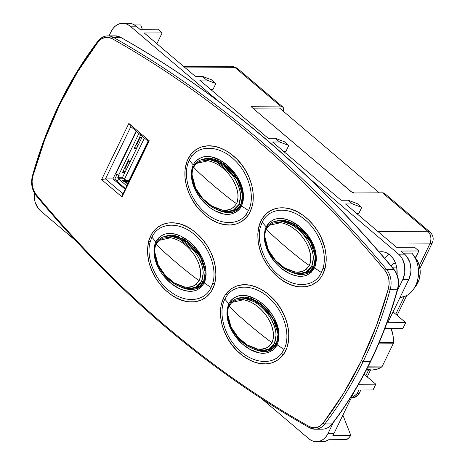 <?xml version="1.0" encoding="UTF-8"?>
<svg xmlns="http://www.w3.org/2000/svg" width="465" height="465" viewBox="0 0 465 465"><rect width="100%" height="100%" fill="white"/><g stroke="black" fill="none" stroke-linecap="round" stroke-linejoin="round"><path stroke-width="0.7" d="M315.439 265.41L316.421 259.557L316.014 253.594C315.619 250.652 314.404 247.002 312.358 242.643L306.493 233.558L299.274 226.333L291.119 221.171L286.8 219.509L282.319 218.597C278.762 218.283 275.768 218.69 273.35 219.823L269.287 222.532L266.16 226.862L262.208 222.229C268.491 208.244 287.306 205.983 302.825 218.021C318.572 229.437 327.808 252.85 323.076 268.078L321.402 272.513L314.456 267.892L315.439 265.41C319.472 248.479 308.359 233.482 298.431 225.67C289.073 218.457 274.147 213.325 266.16 226.862L265.207 229.268A1.372 0.355 17.5 0 0 265.695 229.541A1.372 0.355 -162.5 0 1 265.207 229.268C261.278 246.206 272.223 261.272 282.185 269.084C291.572 276.291 306.604 281.435 314.456 267.892L315.439 265.41A1.372 0.343 -162.5 0 1 314.747 264.864A1.372 0.343 17.5 0 0 315.439 265.41M206.675 204.995L199.735 197.323L196.8 192.806L194.306 187.79L191.4 176.491L191.557 170.492L193.231 164.912L189.278 160.274C182.28 173.643 188.54 197.183 203.252 210.854C217.632 225.043 237.557 226.449 246.084 214.464L248.473 210.558L241.527 205.937L240.271 208.088C239.969 208.802 238.772 210.011 236.679 211.703L232.424 213.697C230.227 214.446 227.211 214.516 223.363 213.888L214.65 210.651L210.546 208.082M163.849 276.181L171.056 283.406L179.234 288.567L183.576 290.23L188.075 291.142C191.65 291.456 194.643 291.049 197.044 289.916L201.066 287.207L204.164 282.877L211.11 287.498C204.827 301.483 186.017 303.738 170.492 291.7C154.746 280.285 145.516 256.872 150.247 241.649L151.916 237.214L155.868 241.847L154.897 244.328L153.956 250.182L154.392 256.145C154.793 259.086 156.002 262.737 158.024 267.096L158.844 268.683M259.79 301.657L263.649 304.744L270.618 312.416L273.577 316.932L276.094 321.949L278.994 333.248L278.802 339.247L277.099 344.827L284.045 349.448C291.038 336.085 284.783 312.544 270.072 298.873C255.692 284.679 235.761 283.272 227.24 295.263L224.851 299.164L228.803 303.802L230.065 301.651C230.373 300.936 231.582 299.727 233.697 298.036L237.981 296.042C240.178 295.292 243.195 295.223 247.02 295.845L255.692 299.088L259.296 301.308M97.772 41.67A366.083 277.123 89.7 0 1 98.173 41.141A18.304 13.857 89.7 0 1 107.834 35.881A18.304 13.857 89.7 0 1 113.332 37.351A1.372 0.825 119.4 0 0 112.03 38.618A16.932 12.817 89.7 0 0 98.005 42.123A1.372 0.639 -142.5 0 1 97.813 41.292A1.372 0.639 37.5 0 0 98.005 42.123A364.711 276.082 89.7 0 0 32.841 176.334A1.372 0.314 -164.6 0 1 32.41 175.962A1.372 0.314 15.4 0 0 32.841 176.334A16.932 12.817 89.7 0 0 36.258 194.655A1.372 0.657 140.3 0 0 36.096 195.521A1.372 0.657 -39.7 0 1 36.258 194.655A1275.222 965.334 89.7 0 0 309.19 426.498A1.372 0.825 -60.6 0 0 309.399 427.684A1.372 0.825 -60.6 0 0 309.678 427.759A18.304 13.857 -90.3 0 0 315.247 429.23A18.304 13.857 -90.3 0 0 324.837 423.964A1.372 0.639 -142.5 0 1 323.21 422.993A16.932 12.817 89.7 0 1 309.19 426.498L312.84 427.759L316.613 427.568L320.17 425.928L323.21 422.993L343.623 393.233L361.433 360.677L376.412 325.721L388.38 288.788L389.129 283.906L388.775 278.942L387.345 274.327L384.956 270.461C364.874 246.252 344.059 223.2 322.507 201.304C300.954 179.409 278.744 158.751 255.878 139.326C233.012 119.906 209.57 101.783 185.552 84.967C161.535 68.152 137.03 52.702 112.03 38.618L108.374 37.357L104.608 37.549L101.05 39.188L98.005 42.123L77.591 71.883L59.787 104.439L44.809 139.395L32.841 176.334L32.085 181.21L32.44 186.174L33.875 190.79L36.258 194.655C56.341 218.864 77.161 241.916 98.714 263.812C120.266 285.708 142.47 306.365 165.337 325.791C188.203 345.21 211.645 363.334 235.662 380.149C259.679 396.965 284.191 412.414 309.19 426.498A1.372 0.825 119.4 0 0 309.399 427.684L315.177 429.23L322.355 429.195A18.304 13.857 -90.3 0 0 332.016 423.929L324.837 423.964A366.083 277.123 -90.3 0 0 363.206 361.415A1.372 0.488 -154.1 0 1 361.433 360.677A364.711 276.082 89.7 0 1 323.21 422.993A1.372 0.639 37.5 0 0 324.837 423.964L332.016 423.929A366.083 277.123 -90.3 0 0 370.378 361.381L363.206 361.415A366.083 277.123 89.7 0 1 324.837 423.964A18.304 13.857 89.7 0 1 315.177 429.23A18.304 13.857 89.7 0 1 309.678 427.759A1276.594 966.375 89.7 0 1 309.219 427.498M269.159 225.316L280.802 222.659C288.695 224.235 295.85 228.966 302.267 236.865C305.296 240.638 307.65 244.985 309.335 249.903C310.568 254.901 311.044 257.511 310.771 257.726C310.76 261.173 310.277 263.76 309.312 265.48C305.883 263.417 294.647 254.512 286.149 247.252C275.978 238.574 269.38 232.494 266.369 229.001L269.2 225.281L272.856 223.177C277.448 222.311 280.099 222.136 280.802 222.659A2.29 1.494 -80 0 1 282.331 221.259L278.396 220.956M196.393 163.453L208.035 160.797C215.934 162.372 223.09 167.109 229.507 175.003C232.529 178.781 234.883 183.123 236.569 188.04C237.801 193.039 238.278 195.649 238.004 195.864C237.999 199.311 237.51 201.897 236.546 203.618C233.116 201.554 221.881 192.65 213.389 185.39C203.211 176.712 196.619 170.632 193.603 167.144L196.439 163.418L200.095 161.314C204.687 160.448 207.332 160.274 208.035 160.797A2.29 1.494 -80 0 1 209.564 159.402L206.042 159.088C199.811 159.501 198.665 160.896 196.683 162.291C195.271 163.099 193.864 165.371 192.458 169.115C191.347 174.23 191.708 179.188 193.539 184.001C196.399 191.371 199.287 196.399 207.442 203.658C212.139 207.628 217.312 210.186 222.95 211.331A2.29 1.465 -80.1 0 1 221.892 209.959C213.952 208.378 206.791 203.647 200.415 195.765C197.398 191.987 195.073 187.633 193.434 182.71C192.26 177.723 191.807 175.107 192.086 174.875C192.138 171.44 192.644 168.865 193.603 167.144C196.619 170.632 203.211 176.712 213.389 185.39C221.881 192.65 233.116 201.554 236.546 203.618L233.668 207.355L229.913 209.465C225.368 210.32 222.694 210.482 221.892 209.959L211.726 205.983L202.775 198.555L195.643 188.215L192.092 174.985M159.013 240.405L170.655 237.749C178.548 239.324 185.704 244.061 192.126 251.96C195.149 255.733 197.503 260.075 199.189 264.992C200.421 269.991 200.897 272.6 200.624 272.816C200.618 276.262 200.13 278.849 199.165 280.575C195.736 278.512 184.5 269.601 176.003 262.341C165.831 253.663 159.239 247.583 156.223 244.096L159.053 240.37L162.715 238.266C167.301 237.4 169.952 237.226 170.655 237.749A2.29 1.494 -80 0 1 172.184 236.354L168.254 236.046M231.866 302.401L243.509 299.745C251.402 301.32 258.557 306.051 264.974 313.951C268.003 317.723 270.357 322.071 272.037 326.982C273.269 331.987 273.751 334.597 273.472 334.806C273.467 338.258 272.984 340.845 272.019 342.566C268.584 340.502 257.354 331.597 248.856 324.338C238.685 315.659 232.087 309.58 229.076 306.086L231.907 302.36L235.563 300.262C240.155 299.396 242.806 299.222 243.509 299.745A2.29 1.494 -80 0 1 245.038 298.344L241.103 298.042M130.095 161.837L128.689 161.111L124.957 168.807L126.358 169.527L124.957 168.807L128.689 161.111L130.45 161.105L128.689 161.111L130.095 161.837M141.674 137.983L140.273 137.262L136.536 144.958L137.936 145.679L136.536 144.958L140.273 137.262L142.028 137.251L140.273 137.262L141.674 137.983M144.417 138.105L124.353 179.432L128.793 180.902L148.068 141.209L128.793 180.902L129.224 180.902L124.353 179.432L144.417 138.105M142.435 136.419L122.371 177.746L124.353 179.432L122.371 177.746L142.435 136.419M125.312 171.684L122.865 171.695L125.312 171.684M136.89 147.835L134.449 147.847L136.89 147.835M129.014 181.333L125.899 181.699L127.98 183.466L125.899 181.699L124.143 181.699L122.679 180.461L128.247 180.722L122.679 180.461L124.143 181.699L129.014 181.333M129.038 158.978L131.485 158.966L129.038 158.978L122.504 172.445L129.038 158.978M124.946 172.434L122.504 172.445L124.946 172.434M140.622 135.129L134.083 148.591L140.622 135.129M136.53 148.579L134.083 148.591L136.53 148.579M122.888 178.188L118.383 178.211A0.686 0.517 89.7 0 1 118.22 177.264L122.615 177.241L118.22 177.264L119.249 175.148L118.651 175.148L138.913 133.426L118.651 175.148L115.756 173.968A2.29 0.814 25.9 0 0 118.651 175.148L119.249 175.148L118.22 177.264L118.383 178.211L122.888 178.188M127.683 184.07L124.94 181.739L127.683 184.07M118.837 175.148L117.808 177.432L118.191 178.595A1.145 0.866 89.7 0 1 117.93 177.014L118.837 175.148M118.191 178.595L119.348 179.577L118.191 178.595M119.987 179.571L118.383 178.211L119.987 179.571L119.389 179.577A2.29 1.256 130.3 0 0 117.017 181.385L125.492 188.587L117.017 181.385L118.11 180.106L119.987 179.571M126.806 185.878L119.389 179.577L126.806 185.878M136.454 131.339L115.756 173.968L115.454 173.707L115.756 173.968L136.454 131.339M116.924 174.683L114.768 179.13L117.157 181.152L114.768 179.13L116.924 174.683M116.692 182.065L117.017 181.385L116.692 182.065M113.245 179.135L114.768 179.13L113.245 179.135M112.943 178.88L125.166 189.261L112.943 178.88L105.468 178.915L112.943 178.88L136.152 131.084L112.943 178.88M122.969 193.783L105.468 178.915L130.868 126.596L148.376 141.465L122.969 193.783L121.999 196.951L101.579 179.606L128.852 123.44L149.271 140.79L121.999 196.951L149.271 140.79L148.376 141.465L122.969 193.783L105.468 178.915L101.579 179.606L121.999 196.951L122.969 193.783M281.308 268.386L289.486 273.565L293.828 275.228L298.327 276.158C301.907 276.472 304.9 276.07 307.301 274.949L311.335 272.24L314.456 267.892L321.402 272.513L323.076 268.078A9.155 2.116 -164.3 0 1 324.959 268.91C317.95 291.503 294.81 290.177 281.255 279.61C267.148 269.752 253.791 248.269 259.04 225.903L262.144 218.672L266.794 213.168L272.473 209.622L278.605 207.971L284.888 207.925L291.055 209.221L297.059 211.674L302.75 215.115L308.097 219.468L312.992 224.63L317.328 230.53L321.053 237.22L325.012 248.479L326.192 256.622L326.221 260.795L324.959 268.91L321.867 276.07L319.693 279.081L317.2 281.592L311.521 285.126L305.371 286.771L299.105 286.812L292.927 285.504L286.963 283.063L281.255 279.61L275.931 275.286L271.025 270.107L266.683 264.201L262.998 257.587L260.092 250.217L258.255 242.294L257.79 234.029L259.04 225.903A9.155 2.098 -164.4 0 1 260.516 226.722L262.208 222.229L266.16 226.862L265.207 229.268L264.248 235.121L264.666 241.085C265.067 244.044 266.271 247.694 268.288 252.053L274.112 261.161L277.576 265.027M247.554 216.144L242.486 221.02L236.609 223.909L230.396 224.996L224.118 224.56L218.039 222.875L212.174 220.114L206.57 216.365L201.386 211.767L196.631 206.332L192.475 200.171L189.011 193.283L186.43 185.733L185 177.653L185.07 169.353L186.924 161.442L190.563 154.74L195.62 149.846L201.49 146.94L207.721 145.841L213.97 146.26L220.125 147.957L225.984 150.718L231.57 154.456L236.784 159.077L241.521 164.5L245.7 170.696L249.159 177.572L251.739 185.151L253.158 193.213L253.082 201.519L252.385 205.577L249.6 212.976L247.554 216.144A9.155 4.261 37.3 0 0 246.084 214.464L248.473 210.558C255.471 197.183 249.199 173.619 234.47 159.954C220.067 145.76 200.13 144.394 191.627 156.42L189.278 160.274L193.231 164.912C187.285 180.083 196.991 195.951 205.832 204.222C215.324 212.941 230.384 219.962 240.271 208.088L241.527 205.937C247.618 190.784 237.795 174.898 228.925 166.627C219.399 157.914 204.617 150.916 194.533 162.704A1.372 0.61 35.2 0 0 195.405 163.552A1.372 0.61 -144.8 0 1 194.533 162.704L193.231 164.912L194.533 162.704C194.818 162.012 196.032 160.82 198.171 159.117L202.461 157.135C204.652 156.391 207.669 156.333 211.499 156.967L220.16 160.216L228.117 165.889L235.075 173.567L238.028 178.083L240.539 183.1L243.428 194.405L243.224 200.392L241.527 205.937L248.473 210.558C255.471 197.183 249.199 173.619 234.47 159.954C220.067 145.76 200.13 144.394 191.627 156.42A9.155 4.249 37.1 0 0 190.563 154.74C203.717 139.064 224.13 146.184 236.784 159.077C249.682 171.021 260.249 198.299 247.554 216.144C234.354 231.762 214.028 224.624 201.386 211.767C188.482 199.851 177.944 172.573 190.563 154.74A9.155 4.249 -142.9 0 1 191.627 156.42L189.278 160.274C182.28 173.643 188.54 197.183 203.252 210.854C217.632 225.043 237.557 226.449 246.084 214.464A9.155 4.261 -142.7 0 1 247.554 216.144M204.431 279.918A1.372 0.349 17.8 0 0 205.123 280.471C209.227 263.533 198.073 248.467 188.145 240.655C178.781 233.447 163.872 228.303 155.868 241.847L151.916 237.214L150.247 241.649A9.155 2.116 15.7 0 0 148.765 240.818C155.775 218.219 178.915 219.544 192.475 230.111C206.576 239.975 219.939 261.452 214.691 283.824L211.587 291.049L206.937 296.554L201.258 300.099L195.12 301.75L188.837 301.797L182.675 300.5L176.671 298.048L170.975 294.607L165.627 290.259L160.739 285.092L156.397 279.192L152.671 272.502L149.782 265.16L148.719 261.243L147.533 253.1L147.504 248.932L148.765 240.818L151.857 233.651L154.037 230.64L156.525 228.129L162.209 224.595L168.359 222.95L174.619 222.915L180.798 224.217L186.761 226.658L192.475 230.111L197.794 234.436L202.705 239.62L207.041 245.52L210.732 252.135L213.638 259.505L215.475 267.427L215.934 275.693L214.691 283.824A9.155 2.098 15.6 0 0 212.801 282.999L211.11 287.498L204.164 282.877L205.123 280.471A1.372 0.349 -162.2 0 1 204.431 279.918A1.372 0.349 -162.2 0 1 204.437 279.913L205.164 270.171L201.531 258.534L195.271 249.002L187.465 241.614L175.724 235.825L171.818 235.214C172.689 235.087 174.98 235.586 178.694 236.714M275.344 346.012A1.372 0.616 35 0 0 275.803 347.035L272.205 350.622L267.939 352.604C265.759 353.348 262.737 353.4 258.883 352.772L250.187 349.523L242.207 343.85L235.273 336.172L232.343 331.655L229.855 326.639L226.972 315.334L227.135 309.347L228.803 303.802L224.851 299.164C217.847 312.544 224.118 336.108 238.853 349.773C253.251 363.961 273.188 365.333 281.691 353.307A9.155 4.249 -142.9 0 1 283.168 354.981C270.014 370.657 249.6 363.537 236.941 350.645C224.043 338.7 213.482 311.422 226.176 293.578L231.245 288.701L237.121 285.818L243.335 284.731L249.612 285.161L255.692 286.847L261.557 289.608L267.154 293.357L272.345 297.955L277.094 303.389L281.255 309.55L284.719 316.438L287.3 323.989L288.724 332.068L288.66 340.368L286.806 348.285L283.168 354.981L278.111 359.875L272.234 362.781L266.003 363.886L259.755 363.467L253.605 361.764L247.74 359.003L242.16 355.266L236.941 350.645L232.209 345.228L228.024 339.026L224.572 332.15L221.985 324.57L220.573 316.508L220.648 308.202L221.346 304.145L224.124 296.751L226.176 293.578A9.155 4.261 -142.7 0 1 227.24 295.263L224.851 299.164C217.847 312.544 224.118 336.108 238.853 349.773C253.251 363.961 273.188 365.333 281.691 353.307L284.045 349.448L277.099 344.827C283.191 329.656 273.362 313.788 264.498 305.517C254.971 296.798 240.12 289.776 230.065 301.651L228.803 303.802C222.857 318.955 232.558 334.841 241.405 343.112C250.897 351.825 265.893 358.823 275.803 347.035A1.372 0.616 -145 0 1 275.344 346.012A1.372 0.616 -145 0 1 275.35 346.001C272.112 349.82 268.747 351.639 265.271 351.453L259.232 350.912L253.483 348.901L255.791 349.872C259.708 351.075 262.022 351.592 262.737 351.441L266.259 351.354M258.592 350.29A2.29 1.465 -80.1 0 1 258.412 350.273A2.29 1.465 99.9 0 0 258.592 350.29L262.208 350.61L268.817 349.134L274.426 343.402C279.093 331.103 272.199 319.722 266.782 312.643C260.627 304.982 253.379 300.216 245.038 298.344A2.29 1.494 100 0 0 243.509 299.745C251.641 301.477 258.709 306.11 264.725 313.631C270.113 320.513 276.262 331.9 272.019 342.566L269.142 346.303L265.387 348.413C260.842 349.262 258.168 349.43 257.36 348.907C249.42 347.32 242.265 342.589 235.883 334.713C232.872 330.935 230.541 326.581 228.902 321.658C227.728 316.665 227.28 314.055 227.559 313.823C227.606 310.388 228.112 307.807 229.076 306.086C232.087 309.58 238.685 315.659 248.856 324.338C257.354 331.597 268.584 340.502 272.019 342.566C268.038 348.262 263.155 350.377 257.36 348.907L247.194 344.931L238.243 337.497L231.111 327.162L227.559 313.927M185.738 288.294A2.29 1.465 -80.1 0 1 185.564 288.283A2.29 1.465 99.9 0 0 185.738 288.294L189.354 288.614L195.968 287.138L201.572 281.406C206.245 269.113 199.351 257.726 193.928 250.652C187.773 242.986 180.525 238.22 172.184 236.354A2.29 1.494 100 0 0 170.655 237.749C178.787 239.487 185.861 244.113 191.871 251.641C197.259 258.517 203.408 269.903 199.165 280.575L196.288 284.313L192.533 286.417C187.988 287.271 185.314 287.434 184.512 286.911C176.572 285.33 169.411 280.598 163.035 272.717C160.018 268.939 157.693 264.591 156.054 259.662C154.874 254.675 154.427 252.065 154.706 251.827C154.752 248.391 155.258 245.816 156.223 244.096C159.239 247.583 165.831 253.663 176.003 262.341C184.5 269.601 195.736 278.512 199.165 280.575C195.184 286.271 190.301 288.381 184.512 286.911L174.34 282.935L165.389 275.507L158.257 265.172L154.706 251.937M295.885 273.205A2.29 1.465 -80.1 0 1 295.705 273.188A2.29 1.465 99.9 0 0 295.885 273.205L299.501 273.525L306.115 272.048L311.719 266.317C316.386 254.018 309.492 242.637 304.075 235.557C297.92 227.897 290.672 223.13 282.331 221.259A2.29 1.494 100 0 0 280.802 222.659C288.934 224.392 296.007 229.024 302.018 236.546C307.406 243.428 313.555 254.814 309.312 265.48L306.435 269.218L302.68 271.328C298.135 272.176 295.461 272.345 294.659 271.822C286.713 270.241 279.558 265.509 273.182 257.627C270.165 253.849 267.834 249.496 266.195 244.573C265.021 239.58 264.573 236.97 264.852 236.737C264.899 233.302 265.405 230.721 266.369 229.001C269.38 232.494 275.978 238.574 286.149 247.252C294.647 254.512 305.883 263.417 309.312 265.48C305.331 271.176 300.448 273.292 294.659 271.822L284.487 267.846L275.536 260.412L268.404 250.077L264.852 236.842M264.289 350.598L269.549 349.709L271.577 348.756L275.123 345.594L276.472 343.391L274.426 343.402C273.094 346.315 270.723 348.436 267.317 349.767L262.214 350.61L258.424 350.273A2.29 1.465 -80.1 0 1 257.36 348.907A2.29 1.465 99.9 0 0 258.412 350.273C252.78 349.134 247.607 346.576 242.91 342.606C234.761 335.341 231.866 330.313 229.007 322.948C227.176 318.136 226.815 313.172 227.931 308.062C229.332 304.319 230.745 302.041 232.157 301.239C234.133 299.838 235.278 298.449 241.509 298.036L243.654 298.024L259.365 303.604L273.275 318.949L278.087 334.132L276.472 343.391L274.426 343.402L276.047 335.329C276.163 333.725 275.704 330.993 274.664 327.127L271.502 319.699M189.354 288.614L185.57 288.283A2.29 1.465 -80.1 0 1 184.512 286.911A2.29 1.465 99.9 0 0 185.564 288.283C179.926 287.138 174.759 284.58 170.056 280.616C161.907 273.35 159.013 268.322 156.159 260.952C154.328 256.139 153.967 251.181 155.078 246.072C156.484 242.323 157.891 240.05 159.303 239.243C161.285 237.848 162.425 236.453 168.661 236.04L170.8 236.028L186.517 241.614L200.427 256.953L205.234 272.135L203.618 281.401L201.572 281.406L203.193 273.333C203.31 271.734 202.85 269.003 201.81 265.131L198.648 257.703M223.119 211.343A2.29 1.465 -80.1 0 1 222.944 211.331A2.29 1.465 99.9 0 0 223.119 211.343L226.74 211.662L233.349 210.186L238.958 204.455C243.625 192.161 236.732 180.775 231.308 173.701C225.153 166.034 217.911 161.268 209.564 159.402A2.29 1.494 100 0 0 208.035 160.797C216.167 162.535 223.241 167.162 229.257 174.689C234.645 181.565 240.789 192.952 236.546 203.618C232.57 209.32 227.681 211.43 221.892 209.959A2.29 1.465 99.9 0 0 222.944 211.331L226.74 211.662L231.849 210.819C235.255 209.488 237.627 207.367 238.958 204.455L240.574 196.381C240.696 194.783 240.231 192.051 239.196 188.18L236.028 180.751M299.501 273.525L295.717 273.193A2.29 1.465 -80.1 0 1 294.659 271.822A2.29 1.465 99.9 0 0 295.705 273.188C290.073 272.048 284.906 269.491 280.203 265.521C272.054 258.261 269.159 253.227 266.306 245.863C264.475 241.05 264.114 236.086 265.224 230.977C266.631 227.234 268.038 224.955 269.45 224.153C271.426 222.752 272.571 221.363 278.802 220.951L280.947 220.939L296.664 226.519L310.568 241.864L315.38 257.046L313.765 266.306L311.719 266.317L313.34 258.244C313.457 256.639 312.997 253.907 311.957 250.042L308.795 242.614M267.375 313.398C261.092 305.348 253.646 300.332 245.038 298.344L241.504 298.036M243.584 298.024L246.956 298.292L251.147 299.367L255.215 301.117L262.777 306.226L269.45 313.212L272.327 317.345L274.821 321.954L276.768 327L278.122 335.277L277.431 340.851L276.472 343.391L272.449 348.198L264.364 350.598L262.214 350.61M194.527 251.408L179.124 238.626M172.184 236.354L168.65 236.04M189.36 288.614L194.469 287.777C197.875 286.44 200.241 284.318 201.572 281.406L203.618 281.401L199.595 286.202L191.51 288.602L189.36 288.614M207.123 159.117L208.181 159.077L223.898 164.662L237.807 180.002L242.614 195.184L240.998 204.449L238.958 204.455L240.998 204.449L236.976 209.25L228.89 211.651L226.746 211.662M231.907 174.456L216.504 161.675M209.564 159.402L205.635 159.094M304.674 236.313C298.385 228.263 290.939 223.246 282.331 221.259L278.797 220.951M299.507 273.525L304.61 272.682C308.022 271.351 310.388 269.229 311.719 266.317L313.765 266.306L309.742 271.112L301.657 273.513L299.507 273.525M276.861 343.891L275.716 345.85M274.472 319.967L276.251 323.931M278.454 332.638L278.558 337.235L277.733 341.694M275.35 346.001L278.221 337.503L278.122 332.365L276.646 325.785L268.102 310.829L262.992 305.656L257.43 301.558L250.501 298.309L244.549 297.158L237.917 298.117L236.168 298.931L241.381 297.263M248.409 297.71L251.844 298.751L258.43 302.087M203.932 281.935L202.787 283.894M194.254 247.572L199.287 254.099L203.252 261.795M205.629 275.222L204.786 279.796M200.06 286.742L196.869 288.521L192.336 289.497L186.488 289.003L179.728 286.55L183.082 288.004C186.791 289.125 189.081 289.625 189.958 289.497L193.446 289.387M171.818 235.214L164.912 236.191L163.291 236.947L168.33 235.331M182.007 238.144L185.215 239.957M191.435 288.602L196.701 287.719L200.607 285.4L203.618 281.401L204.577 278.855L205.117 276.105L205.082 270.45L203.914 265.009L201.973 259.964L196.602 251.216L189.929 244.23L182.361 239.12L178.298 237.371L174.102 236.301L170.731 236.028M241.289 204.995L240.178 206.908A1.372 0.616 -145.3 0 0 239.806 207.07A1.372 0.616 34.7 0 0 240.271 208.088A1.372 0.616 -145.3 0 1 239.806 207.07M237.382 209.831L234.151 211.616L229.698 212.557C233.093 212.784 236.464 210.947 239.812 207.059C243.311 201.455 242.852 195.812 242.579 193.696L241.143 187.116C239.08 181.181 236.168 176.078 232.419 171.812C227.373 166.075 222.067 162.128 216.504 159.977C213.452 158.867 210.941 158.298 208.977 158.269L202.351 159.222L200.682 159.995L205.815 158.373M212.842 158.821L219.631 161.338M231.849 170.893L234.43 174.003M236.79 177.398L240.678 185.035M242.881 193.742L242.986 198.346M234.151 211.616L230.687 212.464L227.158 212.552L223.659 212.023L216.789 209.459M228.815 211.651L234.081 210.761L237.993 208.448L240.998 204.449L241.957 201.903L242.503 199.154L242.463 193.498L241.294 188.052L239.353 183.012L233.982 174.265L227.309 167.278L219.747 162.169L215.679 160.419L211.488 159.344L208.111 159.077M314.224 266.951L313.079 268.91M310.353 271.758L307.156 273.536L302.628 274.513C306.976 273.856 311.306 273.408 314.747 264.864C316.154 259.371 315.886 253.971 313.945 248.676C311.8 242.806 308.998 237.906 305.534 233.982C303.825 231.529 300.233 228.402 294.764 224.607C288.271 220.794 283.743 220.241 281.912 220.218L274.414 221.543L278.622 220.34M304.523 232.564L309.58 239.115L313.544 246.822M303.732 274.402L300.25 274.513L296.78 274.019L289.497 271.298L293.374 273.019C297.089 274.141 299.379 274.641 300.25 274.513L302.628 274.513M301.582 273.513L306.848 272.624L310.754 270.31L313.765 266.306L314.724 263.765L315.264 261.016L315.229 255.355L314.061 249.914L312.114 244.869L306.749 236.127L300.076 229.14L292.508 224.031L288.44 222.282L284.249 221.206L280.877 220.939M230.896 302.471A1.372 0.605 -145 0 1 230.065 301.651A1.372 0.605 35 0 0 230.896 302.471M269.7 350.517L265.271 351.453M275.803 347.035L277.099 344.827L275.803 347.035M244.91 297.182C245.665 297.036 247.979 297.559 251.844 298.751M155.909 244.793A1.372 0.355 -162.7 0 1 154.897 244.328C151.038 261.254 161.936 276.257 171.893 284.069C181.28 291.282 196.329 296.414 204.164 282.877L205.123 280.471L206.129 274.617L205.739 268.654C205.344 265.695 204.135 262.045 202.101 257.686L196.23 248.577L189.023 241.352L180.868 236.174L176.549 234.511L172.067 233.581C168.504 233.267 165.511 233.668 163.093 234.79L159.018 237.499L155.868 241.847L154.897 244.328A1.372 0.355 17.3 0 0 155.537 244.66M209.337 158.292C210.052 158.135 212.366 158.658 216.283 159.861M229.698 212.557L227.158 212.552C226.403 212.697 224.089 212.174 220.218 210.982L216.8 209.465M282.11 220.23C282.987 220.102 285.278 220.602 288.986 221.729M151.916 237.214C158.199 223.235 176.985 220.974 192.504 232.982C208.244 244.375 217.498 267.759 212.801 282.999C217.498 267.759 208.244 244.375 192.504 232.982C176.985 220.974 158.199 223.235 151.916 237.214M321.402 272.513C315.125 286.487 296.333 288.753 280.814 276.739C265.079 265.346 255.82 241.963 260.516 226.722C255.82 241.963 265.079 265.346 280.814 276.739C296.333 288.753 315.125 286.487 321.402 272.513M32.66 176.235A18.304 13.857 89.7 0 1 32.759 175.851M114.942 35.846A18.304 13.857 89.7 0 1 120.505 37.316A18.304 13.857 -90.3 0 0 115.012 35.846L120.772 37.38A1.372 0.825 119.4 0 0 120.505 37.316L113.332 37.351L120.505 37.316A1276.594 966.375 89.7 0 1 393.733 269.409A1276.594 966.375 -90.3 0 0 120.505 37.316A1.372 0.825 -60.6 0 1 120.784 37.386C221.753 94.476 312.858 171.864 394.088 269.543A1.372 0.657 140.3 0 0 393.733 269.409L386.555 269.444L393.733 269.409A18.304 13.857 89.7 0 1 397.43 289.218A18.304 13.857 -90.3 0 0 393.733 269.409A1.372 0.657 -39.7 0 1 394.093 269.549C398.325 275.141 399.551 281.662 397.773 289.114A1.372 0.314 -164.6 0 1 397.43 289.218L390.251 289.253L397.43 289.218A366.083 277.123 89.7 0 1 370.378 361.381A366.083 277.123 -90.3 0 0 397.43 289.218A1.372 0.314 15.4 0 0 397.773 289.108C383.52 340.392 361.718 385.282 332.376 423.789A1.372 0.639 -142.5 0 1 332.016 423.929A18.304 13.857 89.7 0 1 322.419 429.195M107.77 35.881A18.304 13.857 -90.3 0 1 113.332 37.351A1.372 0.825 -60.6 0 0 112.03 38.618A1275.222 965.334 89.7 0 1 384.956 270.461A1.372 0.657 -39.7 0 1 386.555 269.444A1.372 0.657 140.3 0 0 384.956 270.461A16.932 12.817 89.7 0 1 388.38 288.788A1.372 0.314 15.4 0 0 390.251 289.253A18.304 13.857 -90.3 0 0 386.555 269.444A1276.594 966.375 -90.3 0 0 113.332 37.351A1276.594 966.375 89.7 0 1 386.555 269.444A18.304 13.857 89.7 0 1 390.251 289.253A366.083 277.123 89.7 0 1 363.206 361.415L370.378 361.381A366.083 277.123 89.7 0 1 332.016 423.929A1.372 0.639 37.5 0 0 332.376 423.784C329.633 427.283 326.291 429.085 322.355 429.195M227.24 295.263A9.155 4.261 37.3 0 0 226.176 293.578C239.37 277.965 259.697 285.097 272.345 297.955C285.248 309.87 295.787 337.154 283.168 354.981A9.155 4.249 37.1 0 0 281.691 353.307L284.045 349.448C291.038 336.085 284.783 312.544 270.072 298.873C255.692 284.679 235.761 283.272 227.24 295.263M214.691 283.824C207.698 306.516 184.553 305.156 170.975 294.607C156.845 284.749 143.458 263.161 148.765 240.818A9.155 2.116 -164.3 0 1 150.247 241.649C145.516 256.872 154.746 280.285 170.492 291.7C186.017 303.738 204.827 301.483 211.11 287.498L212.801 282.999A9.155 2.098 -164.4 0 1 214.691 283.824M259.04 225.903C266.026 203.211 289.178 204.565 302.75 215.115C316.886 224.979 330.266 246.566 324.959 268.91A9.155 2.116 15.7 0 0 323.076 268.078C327.808 252.85 318.572 229.437 302.825 218.021C287.306 205.983 268.491 208.244 262.208 222.229L260.516 226.722A9.155 2.098 15.6 0 0 259.04 225.903M148.376 141.465L149.271 140.79L128.852 123.44L130.868 126.596L148.376 141.465M130.868 126.596L128.852 123.44L101.579 179.606L105.468 178.915L130.868 126.596M332.179 422.947A1.372 0.639 -142.5 0 1 332.376 423.784M361.433 360.677A1.372 0.488 25.9 0 0 363.206 361.415A366.083 277.123 -90.3 0 0 390.251 289.253A1.372 0.314 -164.6 0 1 388.38 288.788A364.711 276.082 89.7 0 1 361.433 360.677M36.456 195.666A1.372 0.657 -39.7 0 1 36.096 195.521C117.331 293.206 208.436 370.593 309.411 427.69M387.601 255.308L388.949 254.204A20.594 15.589 -90.3 0 0 384.84 258.54L385.276 257.918M397.052 274.641L396.79 267.95L395.843 264.108L394.349 260.58L392.367 257.505L389.966 254.994L387.246 253.152L384.305 252.047L379.184 251.949A20.594 15.589 89.7 0 1 381.463 251.716A20.594 15.589 89.7 0 1 396.988 275.297M391.17 266.038A9.381 7.103 89.7 0 1 395.43 262.957L393.669 263.632L391.17 266.038M396.639 267.125L392.094 267.148L396.639 267.125M397.505 247.182L402.178 247.31A25.168 19.053 -90.3 0 0 399.377 247.055L396.244 247.066M385.688 195.056L384.555 193.399L382.555 192.824L427.771 231.233C431.049 234.715 431.752 238.929 429.869 243.887L419.32 265.608L429.869 243.887A9.155 6.929 -90.3 0 0 427.771 231.233A9.155 5.016 -49.7 0 1 429.962 231.954L427.771 231.233L377.888 231.477L427.771 231.233L382.555 192.824L354.446 192.963L351.709 192.051L252.297 107.723L251.588 106.671L252.344 106.229L280.447 106.09L235.232 67.681L185.349 67.919L235.232 67.681A9.155 5.016 -49.7 0 1 237.476 68.448M288.8 145.464L284.423 141.749L275.21 138.268L279.581 141.982L288.8 145.464L285.847 151.549L283.807 151.561L285.847 151.549L288.8 145.464L284.423 141.749L275.21 138.268L279.581 141.982L272.577 142.017L341.136 200.252L348.14 200.217L352.517 203.937L345.507 203.972L396.564 247.339L414.501 247.252L418.878 250.966L400.935 251.054L404.585 254.152L398.604 254.181L307.028 176.392L398.604 254.181A18.304 13.857 89.7 0 1 402.8 279.482L404.771 272.839L404.666 265.701L402.498 259.144L400.737 256.413L398.604 254.181L404.585 254.152L400.935 251.054L418.878 250.966L414.501 247.252L396.564 247.339L345.507 203.972L352.517 203.937L361.735 207.419L357.358 203.699L348.14 200.217L352.517 203.937L361.735 207.419L358.782 213.499L356.742 213.511L358.782 213.499L361.735 207.419L357.358 203.699L348.14 200.217L341.136 200.252L272.577 142.017L279.581 141.982L288.8 145.464M419.912 268.375L432.27 242.928A9.155 3.255 -154.1 0 1 429.869 243.887L432.27 242.928C434.002 238.865 433.229 235.209 429.962 231.954L384.741 193.545A9.155 5.016 130.3 0 0 382.555 192.824L354.446 192.963A2.744 0.977 -154.1 0 1 350.901 191.481L252.297 107.723A2.744 0.977 -154.1 0 1 251.623 106.514A2.744 0.977 -154.1 0 1 252.344 106.229L280.447 106.09A9.155 5.016 -49.7 0 1 282.639 106.811A9.155 5.016 -49.7 0 1 283.534 111.466L283.58 108.322L282.453 106.665L280.447 106.09L235.232 67.681A9.155 6.929 -90.3 0 0 231.448 66.222L237.417 68.396A9.155 5.016 130.3 0 0 235.232 67.681A9.155 6.929 89.7 0 0 231.378 66.222M212.918 89.594L210.878 89.606L212.918 89.594L215.87 83.514L211.494 79.794L215.87 83.514L212.918 89.594M40.554 210.848L75.545 240.568L40.554 210.848A18.304 13.857 89.7 0 1 34.3 192.899L34.491 199.328L35.328 202.746L38.421 208.616L40.554 210.848M262.016 398.97L308.94 438.832L311.364 440.471L313.974 441.454L316.682 441.75L319.379 441.337L321.966 440.239L324.338 438.495L326.401 436.17L328.081 433.357L333.358 422.499L328.081 433.357A18.304 13.857 89.7 0 1 316.502 441.75A18.304 13.857 89.7 0 1 308.94 438.832L262.016 398.97M122.655 23.279L128.636 23.25A18.304 13.857 -90.3 0 1 136.198 26.168L130.217 26.197L127.794 24.558L125.184 23.576L122.475 23.279L119.778 23.692L117.192 24.79L114.82 26.534L112.757 28.859L111.077 31.672A18.304 13.857 89.7 0 1 122.655 23.279A18.304 13.857 89.7 0 1 130.217 26.197L220.52 102.91L130.217 26.197L136.198 26.168L139.843 29.266L157.78 29.179L162.157 32.893L144.22 32.98L195.271 76.347L202.275 76.312L206.652 80.032L199.648 80.067L268.2 138.303L275.21 138.268L268.2 138.303L199.648 80.067L206.652 80.032L215.87 83.514L206.652 80.032L202.275 76.312L211.494 79.794L202.275 76.312L195.271 76.347L144.22 32.98L162.157 32.893L156.891 43.745L162.157 32.893L157.78 29.179L139.843 29.266L136.198 26.168L133.037 24.174L128.543 23.25M111.077 31.672L109.037 35.875L111.077 31.672M397.302 290.799L402.8 279.482L408.781 279.453L410.752 272.81L410.967 269.235L409.81 262.254L406.718 256.384L404.585 254.152A18.304 13.857 -90.3 0 1 408.781 279.453L387.769 322.733L405.707 322.646L393.035 311.881L405.707 322.646L402.905 328.412L405.707 322.646L387.769 322.733L408.781 279.453L402.8 279.482L397.302 290.799M252.826 108.171L279.5 108.037L379.33 192.841L279.5 108.037L252.826 108.171M360.84 390.025L359.416 392.954L357.021 393.913L351.226 398.11A9.155 6.929 -90.3 0 0 357.021 393.913L353.191 393.931L357.021 393.913L358.904 390.03L357.021 393.913A9.155 3.255 25.9 0 0 359.416 392.954C357.818 396.134 355.086 397.848 351.226 398.11M365.85 375.726L368.606 370.053L365.85 375.726M395.738 314.177L404.271 296.606L395.738 314.177M429.869 243.887L392.71 244.067L429.869 243.887M411.868 253.117L414.251 256.349L416.169 260.08L417.547 264.207L418.349 268.59L418.547 273.089L418.134 277.559L417.122 281.86L415.547 285.847L413.461 289.404L410.921 292.409L408.02 294.764L404.846 296.397L400.074 297.379A25.168 19.053 -90.3 0 0 417.477 280.633A25.168 19.053 -90.3 0 0 411.868 253.117L403.417 253.158L411.868 253.117M379.266 342.467L393.5 342.397A28.598 21.652 -90.3 0 0 391.129 328.47L393.088 335.91L393.5 342.397L379.266 342.467M393.169 343.792A2.744 2.081 -90.3 0 0 393.5 342.397L393.169 343.792L378.667 343.862L393.169 343.792L382.346 366.089L368.309 366.158L382.346 366.089L393.169 343.792M381.521 367.065A2.744 2.081 -90.3 0 0 382.346 366.089L381.521 367.065L367.815 367.129L381.521 367.065A28.598 21.652 -90.3 0 1 372 370.035L376.894 369.268L381.521 367.065M414.425 287.672L416.315 285.4L419.07 279.732L420.186 273.158L420.087 269.776L418.57 263.335L417.204 260.47L415.169 257.959L418.878 250.966L415.483 257.959A19.449 14.723 -90.3 0 1 414.792 287.289M346.646 439.646L348.884 437.763L350.808 435.35L342.897 415.135L350.808 435.35L332.87 435.438L350.808 435.35A18.304 13.857 -90.3 0 1 346.646 439.646L328.709 439.733L346.646 439.646M373.017 389.966L375.819 384.195L364.118 374.255L375.819 384.195L373.017 389.966L355.202 390.054L373.017 389.966M367.106 369.32L372.006 370.035L366.315 370.064M322.408 441.721L325.314 441.32L328.709 439.733A18.304 13.857 -90.3 0 1 322.483 441.721L316.502 441.75M402.905 328.412L384.962 328.499L384.578 329.296L384.962 328.499L402.905 328.412M358.579 384.276L375.819 384.195L358.579 384.276M332.87 435.438A18.304 13.857 -90.3 0 0 334.062 433.328L354.533 391.17L334.062 433.328L328.081 433.357L334.062 433.328A18.304 13.857 -90.3 0 1 332.87 435.438M142.331 29.254L140.721 24.912L134.507 24.941L140.721 24.912L142.331 29.254M251.844 107.258L252.344 106.229L251.844 107.258M206.036 159.088L208.181 159.077M192.336 289.497C196.556 288.893 201.043 288.364 204.437 279.913M36.101 195.527C31.864 189.929 30.638 183.408 32.41 175.962C46.669 124.684 68.465 79.788 97.813 41.286C100.556 37.793 103.898 35.991 107.834 35.881L115.012 35.846M406.718 295.537L397.104 315.34M370.541 370.041L367.216 376.888M183.623 66.454L231.448 66.222M282.639 106.811L237.417 68.396"/></g></svg>
